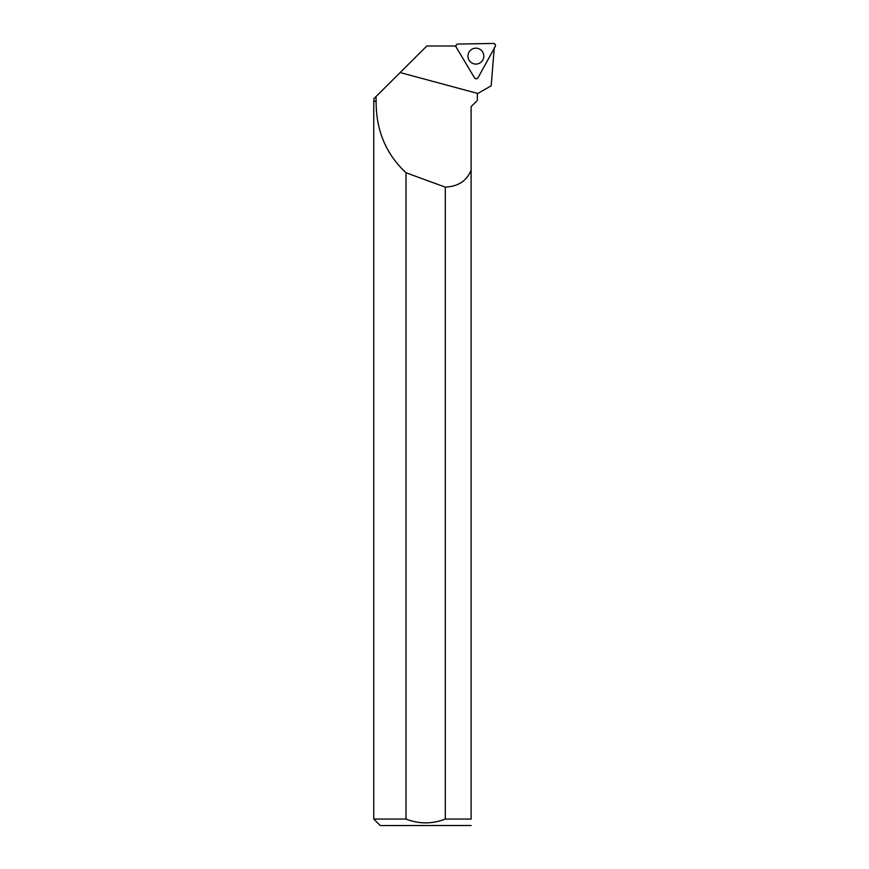 <?xml version="1.0" encoding="UTF-8"?>
<svg xmlns="http://www.w3.org/2000/svg" width="869" height="869" viewBox="0 0 869 869"><rect width="100%" height="100%" fill="white"/><g stroke="black" fill="none" stroke-linecap="round" stroke-linejoin="round"><path stroke-width="1.3" d="M478.026 77.721L495.243 46.513A2.064 2.053 89 0 0 493.407 43.45L457.898 44.069A2.064 2.053 89 0 0 456.182 47.187L474.474 77.786A2.064 2.053 89 0 0 478.026 77.721M482.653 52.031A7.951 7.908 89 0 0 470.281 50.5A7.951 7.908 89 0 0 470.477 61.938A7.951 7.908 89 0 0 482.653 52.031M376.114 101.401L373.757 101.401L373.757 819.054L405.997 819.054L405.997 172.725C386.01 154.128 376.049 130.35 376.114 101.401L375.984 96.589L426.82 46.003L455.888 46.003M485.141 89.268L477.363 93.722L477.353 100.413L477.353 93.722L491.159 85.825L494.287 47.795M378.862 93.722L373.952 98.61L373.757 101.401M476.56 101.206L471.117 106.648L471.117 170.052C466.859 180.774 458.256 186.466 445.308 187.128L445.308 819.054L471.117 819.054L471.117 170.052M376.299 101.206L373.952 101.206M405.997 172.725A1421.467 136.889 -164.9 0 0 445.308 187.128M373.757 819.054L380.253 825.55L471.117 825.496M471.117 819.054C471.117 827.451 471.117 827.451 471.117 819.054M445.308 819.054C432.23 824.138 419.13 824.138 405.997 819.054M456.182 47.187L474.474 77.786C475.68 79.079 476.864 79.057 478.026 77.721L495.243 46.513C495.754 44.808 495.134 43.798 493.407 43.45L457.898 44.069C456.182 44.471 455.606 45.514 456.182 47.187M477.798 93.472L400.142 72.561"/></g></svg>
